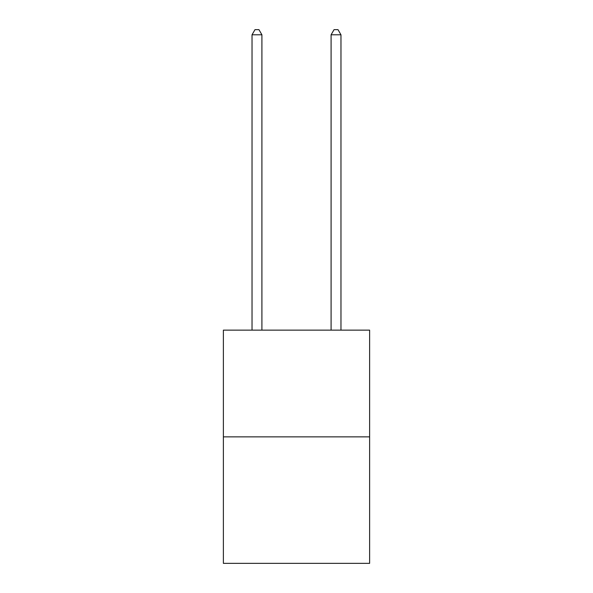 <?xml version="1.0" encoding="UTF-8"?>
<svg xmlns="http://www.w3.org/2000/svg" width="593" height="593" viewBox="0 0 593 593"><rect width="100%" height="100%" fill="white"/><g stroke="black" fill="none" stroke-linecap="round" stroke-linejoin="round"><path stroke-width="0.89" d="M369.624 436.863L369.624 330.138L223.376 330.138L223.376 563.35L369.624 563.35L369.624 436.863L223.376 436.863M261.913 330.138L261.913 34.787L252.032 34.787L252.032 330.138M252.032 34.787L254.997 29.65L258.948 29.65L261.913 34.787M340.968 330.138L340.968 34.787L331.087 34.787L331.087 330.138M331.087 34.787L334.052 29.65L338.003 29.65L340.968 34.787"/></g></svg>
